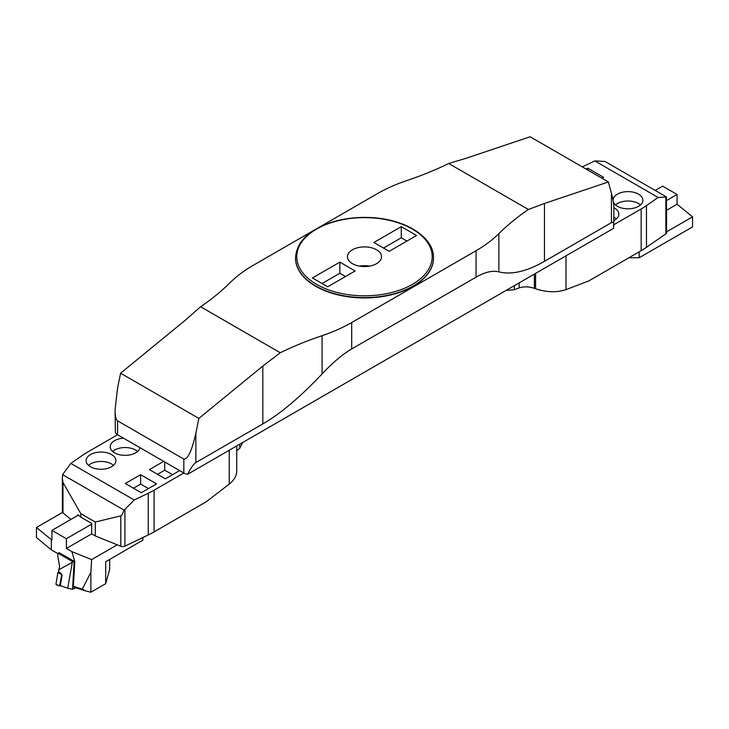 <?xml version="1.0" encoding="UTF-8"?>
<svg xmlns="http://www.w3.org/2000/svg" width="729" height="729" viewBox="0 0 729 729"><rect width="100%" height="100%" fill="white"/><g stroke="black" fill="none" stroke-linecap="round" stroke-linejoin="round"><path stroke-width="1.09" d="M313.388 230.601L252.936 265.502A144.789 83.598 0 0 0 230.136 282.606A289.586 167.187 0 0 1 200.603 306.745L184.528 320.86L120.595 373.212L117.579 387.937L115.082 409.771C115.118 416.068 115.947 419.758 117.579 420.843L117.579 434.757L183.826 473.003L154.092 490.17L154.092 531.897A85.175 49.171 180 0 1 148.269 534.958L124.923 546.149A3.408 1.968 180 0 1 120.795 546.249L95.289 535.933L91.681 533.856L91.681 523.422L80.837 517.162L80.837 513.681L62.986 482.489L62.986 512.87L70.913 519.413M148.269 534.958L148.269 493.232L134.191 499.985L70.85 463.407L82.541 455.279A85.175 49.171 0 0 1 87.845 451.925L117.579 434.757A8.52 4.921 180 0 1 115.373 432.552L115.082 409.771M318.728 227.521L377.294 193.704A144.789 83.598 0 0 1 406.919 180.546A289.586 167.187 180 0 0 448.727 163.496L466.177 158.257L530.12 136.77L608.405 181.968L611.421 193.221C613.053 199.372 613.882 204.33 613.918 208.093L613.627 228.332L187.645 474.278A8.52 4.921 180 0 1 183.826 473.003L183.826 459.097C187.836 459.425 191.855 450.768 195.873 433.144L198.88 418.41L262.823 366.067L280.273 352.745A289.586 167.187 180 0 1 322.081 335.695A144.789 83.598 0 0 0 351.706 322.528L351.706 348.954C342.812 354.112 332.934 362.441 322.081 373.941L322.081 335.695M352.453 263.679A17.031 9.832 0 0 0 371.015 265.812A17.031 9.832 0 0 0 381.531 256.726A17.031 9.832 0 0 0 364.5 246.894A17.031 9.832 0 0 0 347.469 256.726A17.031 9.832 0 0 0 352.453 263.679M373.868 242.493L389.158 251.323L416.569 235.503L401.269 226.664L373.868 242.493M339.842 262.13L312.431 277.959L327.731 286.789L355.132 270.969L339.842 262.13L339.842 273.257L322.072 283.517M383.5 248.051L401.269 237.791L406.928 241.062M401.269 226.664L401.269 237.791M295.509 257.948A68.991 39.831 0 0 0 295.509 258.121A68.991 39.831 0 0 0 315.721 286.278A68.991 39.831 0 0 0 390.899 294.917A68.991 39.831 0 0 0 433.491 258.121A68.991 39.831 0 0 0 433.491 257.948M200.603 306.745L280.273 352.745M476.064 250.73A144.789 83.598 0 0 0 498.864 233.626L498.864 271.871C492.54 270.295 484.94 272.054 476.064 277.157L476.064 250.73L351.706 322.528M448.727 163.496L528.397 209.487A289.586 167.187 0 0 0 498.864 233.626M117.579 420.843L183.826 459.097M120.595 373.212L198.88 418.41M498.864 271.871C511.521 275.033 526.721 271.507 544.472 261.31L611.421 222.655L611.421 193.221M528.397 209.487L544.472 203.455L608.405 181.968M195.873 433.144L195.873 462.569L262.823 423.913C280.61 413.598 300.366 396.941 322.081 373.941M476.064 277.157L351.706 348.954M359.424 266.112A17.031 9.832 180 0 1 369.576 266.112M345.5 276.528L339.842 273.257M195.873 462.569C193.513 464.109 190.779 468.009 187.645 474.278M613.918 225.288C613.882 222.655 613.053 221.78 611.421 222.655M655.189 190.433L662.615 186.15L677.068 194.488L677.068 204.229L692.55 216.841L666.634 231.804M677.068 204.229L666.634 210.253M639.151 251.842L639.151 257.756L692.55 226.929L692.55 216.841M639.151 257.756L628.917 257.756M677.068 194.488L666.634 200.511M613.089 200.53A14.908 8.602 180 0 1 613.08 200.229A14.908 8.602 180 0 1 622.284 192.274A14.908 8.602 180 0 1 638.522 194.142A14.908 8.602 180 0 1 642.887 200.229A14.908 8.602 180 0 1 629.218 208.804A14.908 8.602 180 0 1 613.28 201.641M602.054 178.304L603.685 177.366L587.729 168.153L587.729 170.03M586.098 169.092L587.729 168.153M613.918 207.765A14.908 8.602 180 0 1 614.438 208.047A14.908 8.602 180 0 1 618.803 214.135A14.908 8.602 180 0 1 613.918 220.504M613.918 224.687L641.156 208.959A85.175 49.171 0 0 0 646.459 205.605L658.15 197.477L594.809 160.899L605.024 161.474L666.406 196.903L666.634 232.597A3.408 1.968 180 0 1 665.85 233.845L665.85 197.021L666.406 196.903M582.298 166.895L594.809 160.899M566.005 255.824L566.005 289.65L588.895 280.865L641.156 250.685L641.156 208.959M566.005 289.65C556.81 292.684 546.659 292.393 535.569 288.775L534.375 288.347L534.375 274.086M506.199 290.352L514.401 289.732L519.157 287.9C523.759 286.388 528.835 286.533 534.375 288.347M646.459 205.605L646.459 247.331L665.85 233.845M646.459 247.331A85.175 49.171 180 0 1 641.156 250.685M658.15 197.477L665.85 197.021M615.495 204.922A14.908 8.602 180 0 1 638.522 203.528A14.908 8.602 180 0 1 640.481 204.922M613.918 217.151A14.908 8.602 180 0 1 614.438 217.433A14.908 8.602 180 0 1 616.388 218.828M239.777 444.18L239.777 448.289L236.725 450.631M90.478 466.742A14.908 8.602 180 0 1 86.113 460.655A14.908 8.602 180 0 1 101.012 452.053A14.908 8.602 180 0 1 115.92 460.655A14.908 8.602 180 0 1 106.716 468.61A14.908 8.602 180 0 1 90.478 466.742M125.315 483.518L141.271 492.731L156.571 483.901L140.615 474.688L125.315 483.518M139.922 447.661A14.908 8.602 180 0 1 130.072 454.86A14.908 8.602 180 0 1 114.562 452.837A14.908 8.602 180 0 1 110.197 446.749A14.908 8.602 180 0 1 123.529 438.193M163.679 461.375L149.409 469.613L165.365 478.825L179.635 470.588M148.269 493.232A85.175 49.171 0 0 0 154.092 490.17M239.777 448.289L242.766 442.448M236.725 445.938L236.725 471.189C236.615 475.919 234.118 480.22 229.243 484.083L206.353 501.716L154.092 531.897M62.986 512.87A3.408 1.968 180 0 1 62.366 511.74L62.366 478.479L62.986 482.489M134.191 499.985L124.923 509.316L124.923 546.149M95.289 535.933L95.289 522.028L120.795 515.868C121.789 515.512 122.846 513.581 123.976 510.081L124.923 509.316M95.289 522.028L80.837 513.681M80.837 517.162L77.866 514.71L77.866 515.403M70.85 463.407L62.594 474.643L123.976 510.081M88.519 465.348A14.908 8.602 180 0 1 113.505 465.348M140.615 474.688L140.615 484.074L133.443 488.211M140.615 484.074L148.443 488.594M112.612 451.442A14.908 8.602 180 0 1 137.599 451.442M164.699 461.958L164.699 470.169L157.537 474.306M164.699 470.169L172.536 474.688M62.594 474.643L62.366 478.479M60.206 585.442L61.883 574.425L60.361 585.615L67.706 588.267L72.335 562.269L58.803 569.814L58.539 571.436L61.901 574.17L59.523 585.934L55.969 584.157L57.883 572.611L58.721 571.591L57.883 572.611L55.969 584.157L56.634 584.494M58.803 569.814L59.596 566.488L57.7 555.607L58.074 553.256L72.654 561.667L72.335 562.269M75.77 587.802L72.535 589.278L67.706 588.267M72.535 589.278L74.13 562.068L72.654 561.667M74.13 562.068L74.823 561.658L71.87 551.616L66.385 548.454L91.681 533.856M59.158 552.628L58.074 553.256M60.37 585.569L59.523 585.952L56.133 584.603M60.434 585.196L59.842 585.095M61.5 575.072L62.093 575.135L60.434 585.159M71.87 551.616L91.635 559.608L90.879 572.283L90.879 592.23L105.687 583.683L109.66 569.431L109.66 559.289M66.385 548.454L66.385 538.713L51.932 530.375L51.932 540.107L36.45 527.486L62.566 512.414M91.635 559.608L117.251 544.818M58.001 553.694L51.331 549.848L51.331 539.761M59.067 552.682L74.777 561.64M36.45 527.486L36.45 537.574L51.331 549.848M90.879 572.283L82.341 589.096L85.785 590.946L73.82 587.191L73.365 586.28L74.823 561.658M105.687 583.683L105.696 561.786L142.848 540.125L142.848 537.555M85.785 590.946L90.879 592.23M66.385 538.713L91.681 524.115M51.932 530.375L78.358 515.121M316.623 284.374A67.715 39.093 0 0 0 429.9 266.841A67.715 39.093 0 0 0 346.977 218.964A67.715 39.093 0 0 0 316.623 284.374M544.472 261.31L544.472 203.455M262.823 423.913L262.823 366.067M315.721 285.932A68.991 39.831 180 0 1 295.509 257.774C296.566 241.973 308.485 230.173 331.285 222.363C343.669 218.463 356.873 216.868 370.897 217.57C405.124 219.019 434.119 237.125 433.491 257.774A68.991 39.831 180 0 1 390.899 294.571A68.991 39.831 180 0 1 315.721 285.932M519.157 287.9L519.157 282.879M535.569 288.775L535.569 273.402M514.401 285.622L514.401 289.732M229.243 484.083L229.243 450.258M120.795 546.249L120.795 515.868M58.593 571.645L61.455 574.37M57.883 572.611L61.436 574.397M55.969 584.157L59.523 585.934M73.365 586.28L82.341 589.096"/></g></svg>
